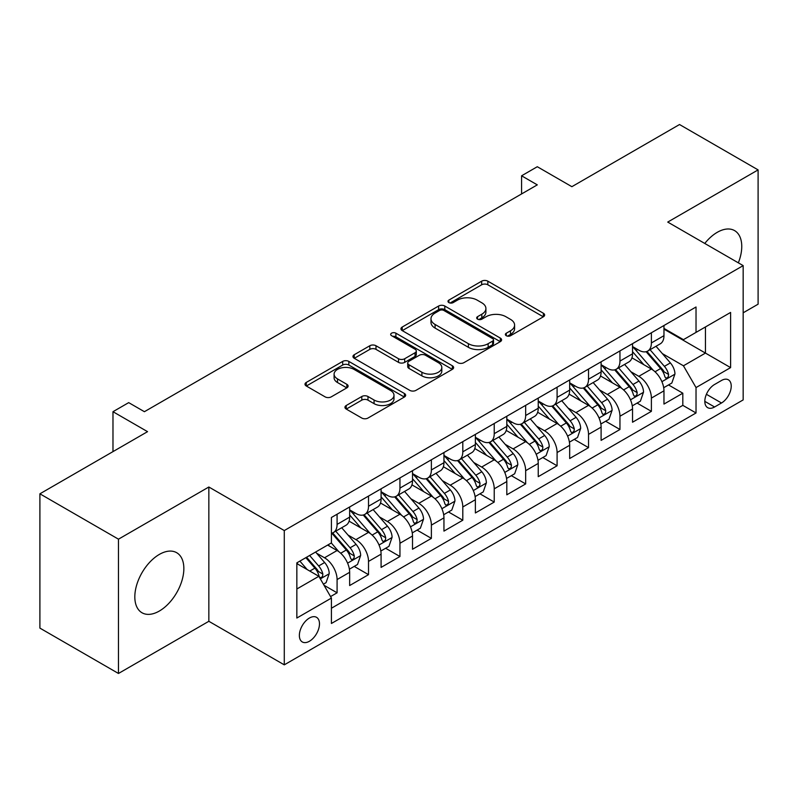 <?xml version="1.0" encoding="UTF-8"?>
<svg xmlns="http://www.w3.org/2000/svg" width="798" height="798" viewBox="0 0 798 798"><rect width="100%" height="100%" fill="white"/><g stroke="black" fill="none" stroke-linecap="round" stroke-linejoin="round"><path stroke-width="1.2" d="M506.271 335.719A3.052 1.766 0 0 0 510.59 335.719L543.368 316.796A4.359 2.524 0 0 0 544.645 315.011A4.359 2.524 0 0 0 543.368 313.235L487.837 281.175A4.359 2.524 0 0 0 481.663 281.175L448.885 300.098A3.052 1.766 0 0 0 447.987 301.345A3.052 1.766 0 0 0 448.885 302.592A3.052 1.766 0 0 0 453.204 302.592L457.444 300.138A13.965 8.06 0 0 1 477.194 300.138L481.822 302.811A13.965 8.06 0 0 1 485.912 308.517A13.965 8.06 0 0 1 481.822 314.213L477.573 316.656A3.052 1.766 0 0 0 476.685 317.903A3.052 1.766 0 0 0 477.573 319.15A3.052 1.766 0 0 0 481.892 319.15L486.142 316.706A13.965 8.06 0 0 1 505.882 316.706L510.511 319.38A13.965 8.06 0 0 1 514.6 325.075A13.965 8.06 0 0 1 510.511 330.781L506.271 333.225A3.052 1.766 0 0 0 505.373 334.472A3.052 1.766 0 0 0 506.271 335.719L506.271 333.225M159.341 611.039A34.673 20.02 120 0 0 181.984 580.495A34.673 20.02 120 0 0 176.677 552.705A34.673 20.02 120 0 0 159.341 554.42A34.673 20.02 120 0 0 136.687 584.974A34.673 20.02 120 0 0 142.004 612.764A34.673 20.02 120 0 0 159.341 611.039M738.35 262.841A34.673 20.02 120 0 0 734.579 230.602A34.673 20.02 120 0 0 717.242 232.328A34.673 20.02 120 0 0 704.774 243.45M309.425 641.253A14.224 8.209 120 0 0 318.711 628.724A14.224 8.209 120 0 0 316.537 617.323A14.224 8.209 120 0 0 309.425 618.031A14.224 8.209 120 0 0 300.128 630.56A14.224 8.209 120 0 0 302.312 641.961A14.224 8.209 120 0 0 309.425 641.253M346.222 405.504A4.359 2.524 0 0 0 344.945 407.279A4.359 2.524 0 0 0 346.222 409.065L361.803 418.052A4.359 2.524 0 0 0 367.978 418.052L404.377 397.035A4.359 2.524 0 0 0 405.663 395.259A4.359 2.524 0 0 0 404.377 393.474L348.846 361.414A4.359 2.524 0 0 0 342.681 361.414L306.272 382.432A4.359 2.524 0 0 0 304.996 384.217A4.359 2.524 0 0 0 306.272 385.993L325.095 396.855A4.359 2.524 0 0 0 331.26 396.855L346.841 387.868A4.359 2.524 0 0 0 348.118 386.082A4.359 2.524 0 0 0 346.841 384.307L337.514 378.91A11.671 6.743 0 0 1 334.093 374.152A11.671 6.743 0 0 1 341.295 367.928A11.671 6.743 0 0 1 354.013 369.384L390.571 390.491A11.671 6.743 0 0 1 393.993 395.259A11.671 6.743 0 0 1 386.791 401.484A11.671 6.743 0 0 1 374.072 400.017L367.978 396.506A4.359 2.524 0 0 0 361.803 396.506L346.222 405.504L346.222 409.065M743.167 312.806L758.1 304.188L758.1 169.894L679.527 124.528L571.867 186.682L537.293 166.722L521.583 175.799L537.293 184.867L144.408 411.698L128.697 402.631L112.977 411.698L112.977 451.628M118.473 539.179L118.473 673.472L208.847 621.293L208.847 487.009L118.473 539.179L39.9 493.812L147.55 431.658L112.977 411.698M208.847 487.009L284.278 530.56L743.167 265.624L743.167 399.908L284.278 664.844L284.278 530.56M758.1 169.894L667.736 222.073L743.167 265.624M457.753 362.661A4.359 2.524 0 0 0 463.927 362.661L500.326 341.644A4.359 2.524 0 0 0 501.603 339.858A4.359 2.524 0 0 0 500.326 338.083L444.795 306.023A4.359 2.524 0 0 0 438.631 306.023L402.222 327.04A4.359 2.524 0 0 0 400.945 328.816A4.359 2.524 0 0 0 402.222 330.601L457.753 362.661M392.796 336.377A3.052 1.766 0 0 1 395.898 336.816L395.898 333.185L452.356 365.773A4.359 2.524 0 0 1 453.633 367.559A4.359 2.524 0 0 1 452.356 369.344L415.948 390.362A4.359 2.524 0 0 1 409.783 390.362L354.242 358.292L354.242 354.731A4.359 2.524 0 0 0 352.965 356.516A4.359 2.524 0 0 0 354.242 358.292M354.242 354.731L369.823 345.743A4.359 2.524 0 0 1 375.998 345.743L398.521 358.741A4.359 2.524 0 0 0 404.686 358.741L415.02 352.776A4.359 2.524 0 0 0 416.307 350.99A4.359 2.524 0 0 0 415.02 349.215L391.579 335.679A3.052 1.766 0 0 1 390.681 334.432A3.052 1.766 0 0 1 392.566 332.796A3.052 1.766 0 0 1 395.898 333.185M118.473 673.472L39.9 628.106L39.9 493.812M330.562 596.575L337.085 592.804L324.038 585.273M316.616 553.223L324.507 557.782A17.775 10.264 60 0 1 337.085 579.557L349.654 572.296L349.654 585.542L368.516 574.66L354.212 566.4M348.048 535.079L355.938 539.638A17.775 10.264 60 0 1 368.516 561.413L381.085 554.151L381.085 567.398L399.948 556.515L385.643 548.256M379.479 516.934L387.369 521.493A17.775 10.264 60 0 1 399.948 543.268L412.516 536.007L412.516 549.253L431.379 538.371L417.075 530.111M410.91 498.79L418.8 503.339A17.775 10.264 60 0 1 431.379 525.124L443.947 517.862L443.947 531.109L462.8 520.216L448.506 511.967M442.341 480.635L450.232 485.194A17.775 10.264 60 0 1 462.8 506.969L475.379 499.718L475.379 512.964L494.231 502.072L479.937 493.812M473.773 462.491L481.663 467.049A17.775 10.264 60 0 1 494.231 488.825L506.81 481.563L506.81 494.81L525.663 483.927L511.368 475.668M505.204 444.346L513.094 448.905A17.775 10.264 60 0 1 525.663 470.68L538.241 463.419L538.241 476.665L557.094 465.783L542.8 457.523M536.635 426.202L544.525 430.76A17.775 10.264 60 0 1 557.094 452.536L569.672 445.274L569.672 458.521L588.525 447.638L574.231 439.379M568.066 408.057L575.957 412.606A17.775 10.264 60 0 1 588.525 434.381L601.103 427.13L601.103 440.376L619.956 429.484L605.662 421.234M599.498 389.903L607.388 394.461A17.775 10.264 60 0 1 619.956 416.237L632.535 408.985L632.535 422.232L651.387 411.339L651.387 398.092A17.775 10.264 -120 0 0 638.819 376.317L630.929 371.758M637.093 403.08L651.387 411.339M349.654 572.296A17.775 10.264 -120 0 0 337.085 550.52L327.649 545.084M381.085 554.151A17.775 10.264 -120 0 0 368.516 532.376L349.075 521.154M412.516 536.007A17.775 10.264 -120 0 0 399.948 514.231L380.506 503.009M443.947 517.862A17.775 10.264 -120 0 0 431.379 496.087L411.938 484.865M475.379 499.718A17.775 10.264 -120 0 0 462.8 477.942L443.369 466.72M506.81 481.563A17.775 10.264 -120 0 0 494.231 459.788L474.8 448.566M538.241 463.419A17.775 10.264 -120 0 0 525.663 441.643L506.231 430.421M569.672 445.274A17.775 10.264 -120 0 0 557.094 423.499L537.662 412.277M601.103 427.13A17.775 10.264 -120 0 0 588.525 405.354L569.094 394.132M632.535 408.985A17.775 10.264 -120 0 0 619.956 387.21L600.525 375.978M721.482 380.486L714.569 384.486A13.775 7.96 120 0 0 705.562 396.626A13.775 7.96 120 0 0 707.676 407.668A13.775 7.96 120 0 0 714.569 406.99L721.482 402.99A13.775 7.96 120 0 0 730.489 390.85A13.775 7.96 120 0 0 728.375 379.808A13.775 7.96 120 0 0 721.482 380.486M296.846 588.994L318.851 576.296L331.419 598.071L331.419 623.477L696.026 412.975L696.026 387.569L683.447 365.793L662.36 353.614M331.419 598.071L296.846 618.031L296.846 562.859L331.419 542.899L331.419 517.493L696.026 307.001L696.026 332.397L730.599 312.437L730.599 367.609L696.026 387.569M349.654 509.872L355.938 513.503A17.775 10.264 60 0 0 364.826 514.381L377.404 507.129A17.775 10.264 -120 0 0 381.085 498.989L381.085 488.825M381.085 491.728L387.369 495.359A17.775 10.264 60 0 0 396.257 496.236L408.835 488.984A17.775 10.264 -120 0 0 412.516 480.845L412.516 470.68M412.516 473.583L418.8 477.214A17.775 10.264 60 0 0 427.688 478.092L440.267 470.83A17.775 10.264 -120 0 0 443.947 462.69L443.947 452.536M443.947 455.439L450.232 459.069A17.775 10.264 60 0 0 459.119 459.947L471.698 452.685A17.775 10.264 -120 0 0 475.379 444.546L475.379 434.381M475.379 437.294L481.663 440.915A17.775 10.264 60 0 0 490.551 441.803L503.129 434.541A17.775 10.264 -120 0 0 506.81 426.401L506.81 416.237M506.81 419.14L513.094 422.77A17.775 10.264 60 0 0 521.982 423.648L534.56 416.396A17.775 10.264 -120 0 0 538.241 408.257L538.241 398.092M538.241 400.995L544.525 404.626A17.775 10.264 60 0 0 553.413 405.504L565.991 398.252A17.775 10.264 -120 0 0 569.672 390.112L569.672 379.948M569.672 382.85L575.957 386.481A17.775 10.264 60 0 0 584.844 387.359L597.423 380.097A17.775 10.264 -120 0 0 601.103 371.958L601.103 361.803M601.103 364.706L607.388 368.337A17.775 10.264 60 0 0 616.275 369.215L628.854 361.953A17.775 10.264 -120 0 0 632.535 353.813L632.535 343.649M331.419 608.236L682.819 405.354L682.819 393.195L663.966 404.077L663.966 390.83A17.775 10.264 -120 0 0 651.387 369.055L631.956 357.833M632.535 346.551L638.819 350.182A17.775 10.264 -120 0 0 647.707 351.07A17.775 10.264 -120 0 0 651.387 342.931L651.387 332.766M647.707 351.07L660.285 343.808A17.775 10.264 -120 0 0 663.966 335.669L663.966 325.504M337.085 514.231L337.085 524.396A17.775 10.264 60 0 1 333.394 532.535A17.775 10.264 60 0 1 331.419 533.254M333.394 532.535L345.973 525.274A17.775 10.264 -120 0 0 349.654 517.134L349.654 506.969M368.516 496.087L368.516 506.241A17.775 10.264 60 0 1 364.826 514.381M399.948 477.932L399.948 488.097A17.775 10.264 60 0 1 396.257 496.236M431.379 459.788L431.379 469.952A17.775 10.264 60 0 1 427.688 478.092M462.8 441.643L462.8 451.808A17.775 10.264 60 0 1 459.119 459.947M494.231 423.499L494.231 433.663A17.775 10.264 60 0 1 490.551 441.803M525.663 405.354L525.663 415.509A17.775 10.264 60 0 1 521.982 423.648M557.094 387.2L557.094 397.364A17.775 10.264 60 0 1 553.413 405.504M588.525 369.055L588.525 379.22A17.775 10.264 60 0 1 584.844 387.359M619.956 350.911L619.956 361.075A17.775 10.264 60 0 1 616.275 369.215M619.956 416.237L619.956 429.484M588.525 434.381L588.525 447.638M557.094 452.536L557.094 465.783M525.663 470.68L525.663 483.927M494.231 488.825L494.231 502.072M462.8 506.969L462.8 520.216M431.379 525.124L431.379 538.371M399.948 543.268L399.948 556.515M368.516 561.413L368.516 574.66M337.085 579.557L337.085 592.804M318.851 576.296L296.846 563.587M683.447 365.793L705.452 353.085L705.452 326.961L730.599 312.437M663.966 329.135L730.599 367.609M663.966 328.407L683.447 339.659L696.026 332.397M208.847 621.293L284.278 664.844M521.583 175.799L521.583 193.944M668.525 384.935L682.819 393.195M682.819 405.354L696.026 412.975M507.488 336.148L510.511 334.402A13.965 8.06 0 0 0 514.6 328.706L514.6 325.075M485.912 308.517L485.912 312.138A13.965 8.06 0 0 1 481.822 317.843L478.8 319.589M543.308 316.826L487.837 284.796A4.359 2.524 0 0 0 481.663 284.796L450.102 303.021M500.276 341.674L444.795 309.644A4.359 2.524 0 0 0 438.631 309.644L402.282 330.631M492.615 341.105A3.052 1.766 0 0 0 493.513 339.858A3.052 1.766 0 0 0 492.615 338.611L443.868 310.472A3.052 1.766 0 0 0 439.548 310.472L435.08 313.055A13.965 8.06 0 0 0 430.99 318.751A13.965 8.06 0 0 0 435.08 324.457L468.396 343.689A13.965 8.06 0 0 0 488.147 343.689L492.615 341.105L492.615 344.736A3.052 1.766 0 0 0 493.513 343.489L493.513 339.858M430.99 318.751L430.99 322.382A13.965 8.06 0 0 0 435.08 328.088L435.08 324.457M492.615 344.736L488.147 347.32A13.965 8.06 0 0 1 468.396 347.32L435.08 328.088M354.302 358.332L369.823 349.364L369.823 345.743M416.307 350.99L416.307 354.621A4.359 2.524 0 0 1 415.02 356.407L404.686 362.372A4.359 2.524 0 0 1 398.521 362.372L375.998 349.364A4.359 2.524 0 0 0 369.823 349.364M395.898 336.816L452.296 369.374M421.893 372.237A11.671 6.743 0 0 0 434.611 373.693A11.671 6.743 0 0 0 441.813 367.469A11.671 6.743 0 0 0 438.391 362.701L425.514 355.27A4.359 2.524 0 0 0 419.339 355.27L409.005 361.235A4.359 2.524 0 0 0 407.728 363.02A4.359 2.524 0 0 0 409.005 364.796L421.893 372.237L421.893 375.868A11.671 6.743 0 0 0 434.611 377.324A11.671 6.743 0 0 0 441.813 371.1L441.813 367.469M407.728 363.02L407.728 366.651A4.359 2.524 0 0 0 409.005 368.427L409.005 364.796M421.893 375.868L409.005 368.427M393.993 395.259L393.993 398.89A11.671 6.743 0 0 1 386.791 405.115A11.671 6.743 0 0 1 374.072 403.648L367.978 400.137A4.359 2.524 0 0 0 361.803 400.137L346.282 409.095M334.093 374.152L334.093 377.783A11.671 6.743 0 0 0 337.514 382.541L337.514 378.91M346.781 387.898L337.514 382.541M404.327 397.075L348.846 365.045A4.359 2.524 0 0 0 342.681 365.045L306.332 386.033M663.697 387.718L671.826 383.03L674.958 373.953A11.78 6.803 -120 0 0 670.38 362.9L656.016 346.272M653.143 370.212L636.106 350.492A34.005 19.631 -120 0 0 632.535 346.751M643.796 364.676L634.27 353.644A28.229 16.299 -120 0 0 632.535 351.748M646.111 351.709L660.634 368.526A11.78 6.803 60 0 1 664.834 376.636L665.692 378.033L667.278 377.813L668.345 376.516L668.604 374.462A11.78 6.803 -120 0 0 664.405 366.342L650.041 349.714M646.959 351.429L662.569 369.504A6.005 3.461 60 0 1 664.086 371.848L668.604 374.462M632.265 405.863L640.395 401.175L643.537 392.107A11.78 6.803 -120 0 0 638.949 381.045L624.585 364.417M621.712 388.357L604.675 368.636A34.005 19.631 -120 0 0 601.103 364.895M612.365 382.821L602.839 371.788A28.229 16.299 -120 0 0 601.103 369.893M614.679 369.853L629.203 386.671A11.78 6.803 60 0 1 633.403 394.781L634.26 396.177L635.846 395.958L636.914 394.661L637.173 392.606A11.78 6.803 -120 0 0 632.974 384.496L618.61 367.868M615.527 369.574L631.138 387.648A6.005 3.461 60 0 1 632.654 389.993L637.173 392.606M600.834 424.017L608.964 419.329L612.106 410.252A11.78 6.803 -120 0 0 607.517 399.19L593.153 382.561M590.281 406.501L573.243 386.781A34.005 19.631 -120 0 0 569.672 383.04M580.934 400.965L571.408 389.943A28.229 16.299 -120 0 0 569.672 388.037M583.248 387.998L597.772 404.815A11.78 6.803 60 0 1 601.971 412.935L602.829 414.332L604.415 414.102L605.483 412.805L605.742 410.751A11.78 6.803 -120 0 0 601.542 402.641L587.178 386.013M584.096 387.728L599.707 405.793A6.005 3.461 60 0 1 601.223 408.137L605.742 410.751M569.403 442.162L577.533 437.474L580.675 428.396A11.78 6.803 -120 0 0 576.086 417.334L561.722 400.706M558.849 424.646L541.812 404.925A34.005 19.631 -120 0 0 538.241 401.195M549.503 419.11L539.977 408.087A28.229 16.299 -120 0 0 538.241 406.192M551.817 406.142L566.341 422.96A11.78 6.803 60 0 1 570.54 431.08L571.398 432.476L572.984 432.247L574.051 430.95L574.311 428.895A11.78 6.803 -120 0 0 570.111 420.785L555.747 404.157M552.665 405.873L568.276 423.938A6.005 3.461 60 0 1 569.792 426.292L574.311 428.895M537.972 460.306L546.101 455.618L549.243 446.541A11.78 6.803 -120 0 0 544.655 435.479L530.291 418.86M527.418 442.79L510.381 423.08A34.005 19.631 -120 0 0 506.81 419.339M518.072 437.264L508.545 426.232A28.229 16.299 -120 0 0 506.81 424.337M520.386 424.287L534.909 441.104A11.78 6.803 60 0 1 539.109 449.224L539.967 450.621L541.553 450.391L542.62 449.104L542.879 447.05A11.78 6.803 -120 0 0 538.68 438.93L524.316 422.302M521.234 424.017L536.845 442.092A6.005 3.461 60 0 1 538.361 444.436L542.879 447.05M506.54 478.451L514.67 473.763L517.812 464.685A11.78 6.803 -120 0 0 513.224 453.633L498.86 437.005M495.987 460.945L478.95 441.224A34.005 19.631 -120 0 0 475.379 437.484M486.64 455.409L477.114 444.376A28.229 16.299 -120 0 0 475.379 442.481M488.955 442.441L503.478 459.259A11.78 6.803 60 0 1 507.678 467.369L508.535 468.765L510.122 468.546L511.189 467.249L511.448 465.194A11.78 6.803 -120 0 0 507.249 457.074L492.885 440.446M489.802 442.162L505.413 460.237A6.005 3.461 60 0 1 506.93 462.581L511.448 465.194M475.109 496.595L483.239 491.907L486.381 482.84A11.78 6.803 -120 0 0 481.793 471.778L467.429 455.149M464.556 479.089L447.518 459.369A34.005 19.631 -120 0 0 443.947 455.628M455.209 473.553L445.683 462.521A28.229 16.299 -120 0 0 443.947 460.626M457.523 460.586L472.047 477.404A11.78 6.803 60 0 1 476.246 485.513L477.104 486.91L478.69 486.69L479.758 485.393L480.017 483.339A11.78 6.803 -120 0 0 475.817 475.229L461.453 458.601M458.371 460.306L473.982 478.381A6.005 3.461 60 0 1 475.498 480.725L480.017 483.339M443.678 514.75L451.808 510.062L454.95 500.984A11.78 6.803 -120 0 0 450.361 489.922L435.997 473.294M433.124 497.234L416.087 477.513A34.005 19.631 -120 0 0 412.516 473.773M423.778 491.698L414.252 480.675A28.229 16.299 -120 0 0 412.516 478.77M426.092 478.73L440.616 495.548A11.78 6.803 60 0 1 444.815 503.668L445.673 505.064L447.259 504.835L448.326 503.538L448.586 501.483A11.78 6.803 -120 0 0 444.386 493.373L430.022 476.745M426.94 478.461L442.551 496.526A6.005 3.461 60 0 1 444.067 498.87L448.586 501.483M412.247 532.894L420.376 528.206L423.519 519.129A11.78 6.803 -120 0 0 418.93 508.067L404.566 491.438M401.693 515.378L384.656 495.658A34.005 19.631 -120 0 0 381.085 491.927M392.347 509.842L382.821 498.82A28.229 16.299 -120 0 0 381.085 496.925M394.661 496.875L409.184 513.693A11.78 6.803 60 0 1 413.384 521.812L414.242 523.209L415.828 522.979L416.895 521.683L417.154 519.628A11.78 6.803 -120 0 0 412.955 511.518L398.591 494.89M395.509 496.605L411.12 514.67A6.005 3.461 60 0 1 412.636 517.024L417.154 519.628M380.816 551.039L388.945 546.351L392.087 537.273A11.78 6.803 -120 0 0 387.499 526.221L373.135 509.593M370.262 533.523L353.225 513.812A34.005 19.631 -120 0 0 349.654 510.072M360.915 527.997L351.389 516.964A28.229 16.299 -120 0 0 349.654 515.069M363.23 515.029L377.753 531.837A11.78 6.803 60 0 1 381.953 539.957L382.811 541.353L384.397 541.124L385.464 539.837L385.723 537.782A11.78 6.803 -120 0 0 381.524 529.663L367.16 513.034M364.078 514.75L379.688 532.825A6.005 3.461 60 0 1 381.205 535.169L385.723 537.782M349.384 569.183L357.514 564.495L360.656 555.418A11.78 6.803 -120 0 0 356.068 544.366L341.704 527.737M338.831 551.677L331.31 542.969M329.484 546.141L328.267 544.725M331.798 533.174L346.322 549.992A11.78 6.803 60 0 1 350.522 558.101L351.379 559.498L352.965 559.278L354.033 557.982L354.292 555.927A11.78 6.803 -120 0 0 350.093 547.807L335.729 531.189M332.646 532.894L348.257 550.969A6.005 3.461 60 0 1 349.773 553.313L354.292 555.927M323.409 584.186L326.083 582.64L329.225 573.572A11.78 6.803 -120 0 0 324.636 562.51L315.589 552.036M307.15 569.543L299.878 561.114M298.053 564.286L296.846 562.889M305.853 557.662L314.891 568.136A11.78 6.803 60 0 1 319.09 576.246L319.948 577.642L321.544 577.423L322.601 576.126L322.861 574.071A11.78 6.803 -120 0 0 318.661 565.962L309.624 555.488M306.582 557.243L316.826 569.114A6.005 3.461 60 0 1 318.342 571.458L322.861 574.071M324.507 557.782L337.085 550.52M355.938 539.638L368.516 532.376M387.369 521.493L399.948 514.231M418.8 503.339L431.379 496.087M450.232 485.194L462.8 477.942M481.663 467.049L494.231 459.788M513.094 448.905L525.663 441.643M544.525 430.76L557.094 423.499M575.957 412.606L588.525 405.354M607.388 394.461L619.956 387.21M638.819 376.317L651.387 369.055M651.387 342.931L663.966 335.669M337.085 524.396L349.654 517.134M368.516 506.241L381.085 498.989M399.948 488.097L412.516 480.845M431.379 469.952L443.947 462.69M462.8 451.808L475.379 444.546M494.231 433.663L506.81 426.401M525.663 415.509L538.241 408.257M557.094 397.364L569.672 390.112M588.525 379.22L601.103 371.958M619.956 361.075L632.535 353.813M651.387 398.092L663.966 390.83M706.41 394.292L721.482 402.99M704.824 401.364L714.569 406.99M510.511 334.402L510.511 330.781M477.573 319.15L477.573 316.656M481.822 317.843L481.822 314.213M448.885 302.592L448.885 300.098M481.663 284.796L481.663 281.175M487.837 284.796L487.837 281.175M543.368 316.796L543.368 313.235M402.222 330.601L402.222 327.04M438.631 309.644L438.631 306.023M444.795 309.644L444.795 306.023M500.326 341.644L500.326 338.083M468.396 347.32L468.396 343.689M488.147 347.32L488.147 343.689M375.998 349.364L375.998 345.743M398.521 362.372L398.521 358.741M404.686 362.372L404.686 358.741M415.02 356.407L415.02 352.776M452.356 369.344L452.356 365.773M361.803 400.137L361.803 396.506M367.978 400.137L367.978 396.506M374.072 403.648L374.072 400.017M346.841 387.868L346.841 384.307M306.272 385.993L306.272 382.432M342.681 365.045L342.681 361.414M348.846 365.045L348.846 361.414M404.377 397.035L404.377 393.474M661.901 381.683L674.889 374.182M636.106 350.492L637.722 349.554M664.405 366.342L670.38 362.9M655.018 371.768L660.634 368.526M630.47 399.828L643.457 392.327M604.675 368.636L606.29 367.698M632.974 384.496L638.949 381.045M623.587 389.913L629.203 386.671M599.039 417.972L612.026 410.481M573.243 386.781L574.859 385.843M601.542 402.641L607.517 399.19M592.156 408.057L597.772 404.815M567.607 436.117L580.595 428.626M541.812 404.925L543.428 403.997M570.111 420.785L576.086 417.334M560.725 426.202L566.341 422.96M536.176 454.271L549.164 446.77M510.381 423.08L511.997 422.142M538.68 438.93L544.655 435.479M529.293 444.356L534.909 441.104M504.745 472.416L517.732 464.915M478.95 441.224L480.566 440.287M507.249 457.074L513.224 453.633M497.862 462.501L503.478 459.259M473.314 490.561L486.301 483.059M447.518 459.369L449.144 458.431M475.817 475.229L481.793 471.778M466.431 480.645L472.047 477.404M441.883 508.705L454.87 501.214M416.087 477.513L417.713 476.576M444.386 493.373L450.361 489.922M435 498.79L440.616 495.548M410.451 526.85L423.439 519.358M384.656 495.658L386.282 494.73M412.955 511.518L418.93 508.067M403.569 516.934L409.184 513.693M379.02 545.004L392.008 537.503M353.225 513.812L354.851 512.875M381.524 529.663L387.499 526.221M372.137 535.089L377.753 531.837M347.589 563.149L360.576 555.647M350.093 547.807L356.068 544.366M340.706 553.233L346.322 549.992M320.347 578.879L329.145 573.802M318.661 565.962L324.636 562.51M309.804 571.069L314.891 568.136"/></g></svg>

